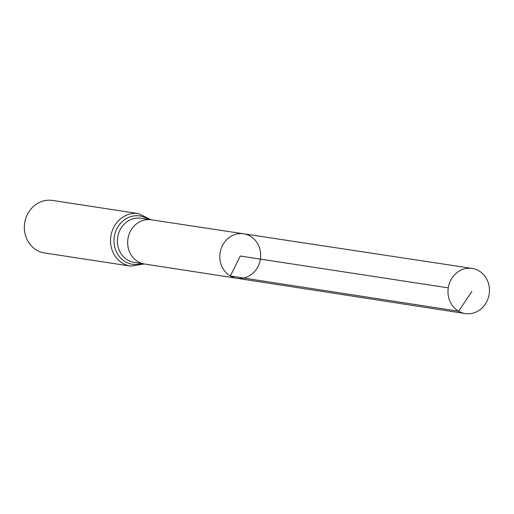 <?xml version="1.0" encoding="UTF-8"?>
<svg xmlns="http://www.w3.org/2000/svg" width="514" height="514" viewBox="0 0 514 514"><rect width="100%" height="100%" fill="white"/><g stroke="black" fill="none" stroke-linecap="round" stroke-linejoin="round"><path stroke-width="0.77" d="M236.813 278.26L144.55 264.003A22.353 20.258 -81.3 0 1 144.55 264.003A22.353 20.258 -81.3 0 1 138.118 261.735A22.353 20.258 -81.3 0 1 128.783 235.181A22.353 20.258 -81.3 0 1 151.309 219.812L243.617 233.793A22.494 20.387 98.7 0 0 220.949 249.258A22.494 20.387 98.7 0 0 230.343 275.979A22.494 20.387 98.7 0 0 236.813 278.26A22.494 20.387 98.7 0 0 260.392 259.114A22.494 20.387 98.7 0 0 243.617 233.793A22.494 20.387 98.7 0 0 220.949 249.258A22.494 20.387 98.7 0 0 230.343 275.979A22.494 20.387 98.7 0 0 236.813 278.26L465.241 313.559A22.834 20.695 98.7 0 0 488.3 297.895A22.834 20.695 98.7 0 0 478.772 270.737A22.834 20.695 98.7 0 0 472.148 268.411A22.834 20.695 98.7 0 0 449.133 284.113A22.834 20.695 98.7 0 0 458.668 311.24A22.834 20.695 98.7 0 0 465.241 313.559M151.084 219.774L138.664 213.631L52.486 200.441A26.555 24.062 98.7 0 0 25.7 218.681A26.555 24.062 98.7 0 0 36.783 250.234A26.555 24.062 98.7 0 0 44.455 252.933L130.633 266.123L144.318 263.971M448.266 287.859L240.244 256.03L230.343 275.979L458.668 311.24L471.846 291.47M144.562 264.01L134.327 262.442A22.353 20.258 -81.3 0 1 127.864 260.168A22.353 20.258 -81.3 0 1 118.535 233.6A22.353 20.258 -81.3 0 1 141.087 218.244L151.322 219.812A22.353 20.258 -81.3 0 1 151.334 219.812M138.664 213.631A26.555 24.062 98.7 0 0 111.879 231.865A26.555 24.062 98.7 0 0 122.955 263.425A26.555 24.062 98.7 0 0 130.633 266.123M148.437 219.369A24.454 22.16 98.7 0 0 117.179 228.075A24.454 22.16 98.7 0 0 125.41 261.793A24.454 22.16 98.7 0 0 141.678 263.566M243.617 233.793L472.148 268.411"/></g></svg>

